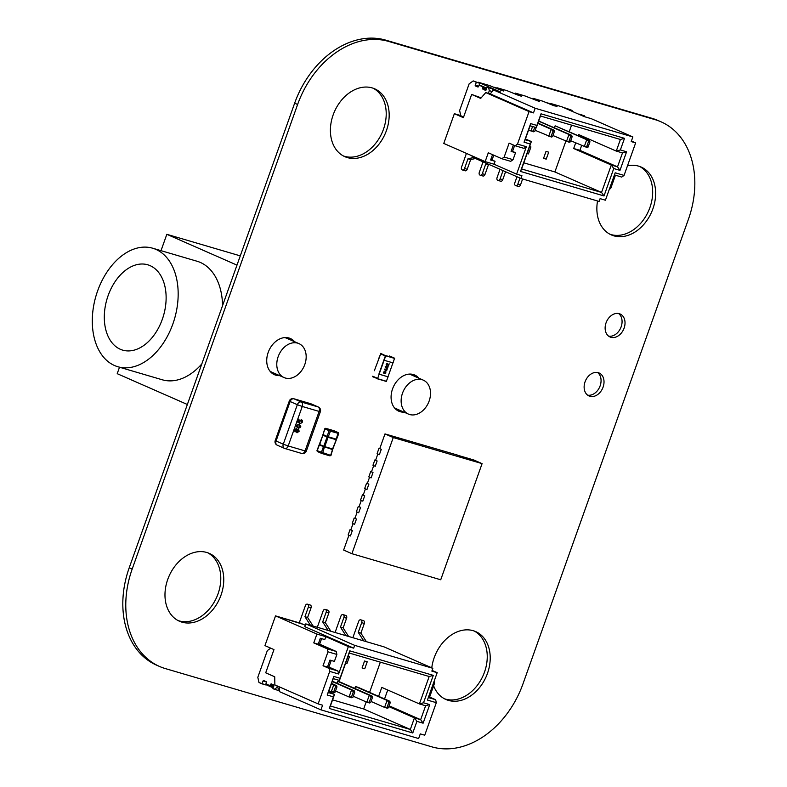 <?xml version="1.0" encoding="UTF-8"?>
<svg xmlns="http://www.w3.org/2000/svg" width="787" height="787" viewBox="0 0 787 787"><rect width="100%" height="100%" fill="white"/><g stroke="black" fill="none" stroke-linecap="round" stroke-linejoin="round"><path stroke-width="1.18" d="M661.031 121.818L658.07 120.519A86.462 64.554 113.7 0 0 652.236 118.394L385.768 40.147A86.462 64.554 113.7 0 0 294.643 103.195L129.225 567.752A86.462 64.554 113.7 0 0 156.613 665.182L159.584 666.481A86.462 64.554 113.7 0 0 165.418 668.606L431.876 746.853A86.462 64.554 113.7 0 0 523.001 683.805L688.428 219.248A86.462 64.554 113.7 0 0 661.031 121.818A86.462 64.554 113.7 0 0 655.197 119.693L388.739 41.455A86.462 64.554 113.7 0 0 297.614 104.494L132.186 569.05A86.462 64.554 113.7 0 0 159.584 666.481M610.879 337.279A12.553 9.375 -66.3 0 1 610.033 336.974A12.553 9.375 -66.3 0 1 606.502 321.716A12.553 9.375 -66.3 0 1 620.126 313.993A12.553 9.375 -66.3 0 1 623.894 328.691A12.553 9.375 -66.3 0 1 610.879 337.279M618.572 313.511A12.553 9.375 -66.3 0 1 620.697 327.953A12.553 9.375 -66.3 0 1 608.626 336.147M589.876 396.284A12.553 9.375 -66.3 0 1 589.03 395.969A12.553 9.375 -66.3 0 1 585.498 380.711A12.553 9.375 -66.3 0 1 599.123 372.989A12.553 9.375 -66.3 0 1 602.881 387.696A12.553 9.375 -66.3 0 1 589.876 396.284M597.559 372.507A12.553 9.375 -66.3 0 1 599.694 386.948A12.553 9.375 -66.3 0 1 587.623 395.153M347.382 157.597A37.058 27.673 -66.3 0 1 344.883 156.682A37.058 27.673 -66.3 0 1 334.455 111.626A37.058 27.673 -66.3 0 1 374.691 88.823A37.058 27.673 -66.3 0 1 385.807 132.236A37.058 27.673 -66.3 0 1 347.382 157.597M373.186 88.223A37.058 27.673 -66.3 0 1 382.433 131.941A37.058 27.673 -66.3 0 1 344.411 156.288A37.058 27.673 -66.3 0 1 343.427 155.974M627.485 165.811A37.058 27.673 -66.3 0 1 641.159 167.06A37.058 27.673 -66.3 0 1 652.275 210.483A37.058 27.673 -66.3 0 1 613.84 235.834A37.058 27.673 -66.3 0 1 611.351 234.92A37.058 27.673 -66.3 0 1 597.54 200.97M639.644 166.47A37.058 27.673 -66.3 0 1 648.891 210.178A37.058 27.673 -66.3 0 1 610.879 234.536A37.058 27.673 -66.3 0 1 609.895 234.211M404.006 412.142A19.764 14.756 -66.3 0 1 400.14 411.69A19.764 14.756 -66.3 0 1 398.802 411.207A19.764 14.756 -66.3 0 1 393.244 387.174A19.764 14.756 -66.3 0 1 414.7 375.015A19.764 14.756 -66.3 0 1 418.91 378.213M413.175 374.464A19.764 14.756 -66.3 0 1 415.949 376.904M401.036 410.834A19.764 14.756 -66.3 0 1 397.376 410.44M431.768 667.838A37.058 27.673 -66.3 0 1 475.732 631.617A37.058 27.673 -66.3 0 1 486.848 675.039A37.058 27.673 -66.3 0 1 448.423 700.391A37.058 27.673 -66.3 0 1 445.924 699.486A37.058 27.673 -66.3 0 1 433.617 685.802M474.227 631.026A37.058 27.673 -66.3 0 1 483.474 674.734A37.058 27.673 -66.3 0 1 445.462 699.092A37.058 27.673 -66.3 0 1 444.468 698.777M279.651 375.625A19.764 14.756 -66.3 0 1 275.784 375.183A19.764 14.756 -66.3 0 1 274.456 374.691A19.764 14.756 -66.3 0 1 268.888 350.658A19.764 14.756 -66.3 0 1 290.354 338.499A19.764 14.756 -66.3 0 1 294.564 341.696M288.819 337.957A19.764 14.756 -66.3 0 1 291.593 340.397M276.68 374.327A19.764 14.756 -66.3 0 1 273.02 373.933M181.954 622.153A37.058 27.673 -66.3 0 1 179.466 621.238A37.058 27.673 -66.3 0 1 169.028 576.182A37.058 27.673 -66.3 0 1 209.263 553.379A37.058 27.673 -66.3 0 1 220.39 596.802A37.058 27.673 -66.3 0 1 181.954 622.153M207.758 552.789A37.058 27.673 -66.3 0 1 217.005 596.497A37.058 27.673 -66.3 0 1 178.993 620.854A37.058 27.673 -66.3 0 1 178 620.53M304.805 364.499A18.534 13.832 -66.3 0 1 284.028 377.553A18.534 13.832 -66.3 0 1 278.814 355.016A18.534 13.832 -66.3 0 1 298.932 343.614A18.534 13.832 -66.3 0 1 304.805 364.499M284.028 377.553L271.987 372.261A18.534 13.832 -66.3 0 1 269.862 371.011M284.52 337.613A18.534 13.832 -66.3 0 1 286.891 338.331L298.932 343.614M172.855 323.998A61.77 40.904 106.4 0 1 117.834 366.732A61.77 40.904 106.4 0 1 95.984 295.951A61.77 40.904 106.4 0 1 152.639 248.21A61.77 40.904 106.4 0 1 172.855 323.998M201.787 363.968A61.77 40.904 106.4 0 1 162.24 379.777L117.834 366.732M152.639 248.21L197.045 261.245A61.77 40.904 106.4 0 1 222.564 305.631M187.365 404.488L117.214 373.677L119.506 367.224M240.281 255.873L166.834 234.31L161.01 250.669M236.985 265.121L166.834 234.31M429.151 401.006A18.534 13.832 -66.3 0 1 408.374 414.06A18.534 13.832 -66.3 0 1 403.16 391.533A18.534 13.832 -66.3 0 1 423.278 380.131A18.534 13.832 -66.3 0 1 429.151 401.006M408.374 414.06L396.343 408.778A18.534 13.832 -66.3 0 1 394.208 407.518M408.876 374.12A18.534 13.832 -66.3 0 1 411.247 374.838L423.278 380.131M162.299 319.365A44.475 29.444 106.4 0 1 122.683 350.136A44.475 29.444 106.4 0 1 106.963 299.168A44.475 29.444 106.4 0 1 147.749 264.796A44.475 29.444 106.4 0 1 162.299 319.365M478.998 85.488L479.775 83.284L476.224 82.242L475.358 85.891L477.994 87.042L479.401 85.311L482.893 86.845L482.756 88.469L486.258 89.492M486.671 88.341L482.923 86.354M479.775 83.284L473.213 80.913L469.141 83.825L459.628 110.534L460.808 115.758L463.622 116.997M476.224 82.242L473.213 80.913M488.373 93.338L489.317 90.672L492.259 91.538M492.711 91.017L492.19 88.734L487.133 87.032L485.549 90.367L482.923 89.206L482.756 88.469M489.317 90.672L488.638 87.691L492.19 88.734M488.638 87.691L487.133 87.032M571.874 111.193L572.149 110.406L568.48 109.698M568.598 109.363L565.253 108.281M572.149 110.406L565.587 108.045M581.111 115.246L579.389 114.489M584.78 116.771L584.564 115.856L581.013 114.813M584.564 115.856L579.507 114.154M535.15 108.252L632.856 136.938L591.303 118.689L584.2 116.604L561.8 106.766L550.693 103.5L557.058 106.688L550.29 103.717L547.624 102.93L554.392 105.901L542.705 101.159L532.927 98.286L539.292 101.474L524.939 95.935L515.17 93.073L521.535 96.25L518.869 95.473L507.172 90.721L497.404 87.859L503.769 91.036L501.103 90.259L503.769 91.036L496.99 88.065L494.334 87.278L501.103 90.259L489.406 85.508L478.309 82.251L500.709 92.089L493.606 90.003L535.15 108.252L533.497 112.895L529.061 111.597L517.482 144.11L526.365 146.716L516.606 174.134L521.929 175.698L520.935 178.482L472.033 156.997L472.387 156.003M520 178.069L517.836 184.128A2.223 1.476 106.4 0 1 515.859 185.673A2.223 1.476 106.4 0 1 515.741 185.624L515.436 185.496A2.223 1.476 106.4 0 1 514.826 182.81L516.99 176.75M522.617 178.974L520.502 184.915A2.223 1.476 106.4 0 1 518.525 186.45A2.223 1.476 106.4 0 1 518.407 186.411L515.977 185.693M503.031 170.612L500.079 178.915A2.223 1.476 106.4 0 1 498.092 180.449A2.223 1.476 106.4 0 1 497.974 180.41L497.679 180.272A2.223 1.476 106.4 0 1 497.069 177.596L500.02 169.294M505.579 171.733L502.736 179.692A2.223 1.476 106.4 0 1 500.758 181.236A2.223 1.476 106.4 0 1 500.64 181.187L498.22 180.479M487.242 163.686L485.756 164.011L482.313 173.701A2.223 1.476 106.4 0 1 480.326 175.235A2.223 1.476 106.4 0 1 480.208 175.196L479.913 175.058A2.223 1.476 106.4 0 1 479.303 172.373L483.051 161.837M489.327 164.591L485.756 164.011M488.422 164.798L484.979 174.478A2.223 1.476 106.4 0 1 482.992 176.022A2.223 1.476 106.4 0 1 482.874 175.973L480.454 175.265M473.38 157.597L467.99 158.797L464.546 168.477A2.223 1.476 106.4 0 1 462.569 170.022A2.223 1.476 106.4 0 1 462.451 169.972L462.146 169.844A2.223 1.476 106.4 0 1 461.536 167.159L466.435 153.386M475.466 158.512L470.656 159.584L467.99 158.797M470.656 159.584L467.212 169.264A2.223 1.476 106.4 0 1 465.235 170.799A2.223 1.476 106.4 0 1 465.117 170.759L462.687 170.051M529.582 146.559L530.93 146.953L528.451 153.918L527.103 153.524L528.451 153.918L530.93 146.953L529.582 146.559M546.03 151.389L543.551 158.354L546.217 159.141L548.696 152.166L546.217 159.141L543.551 158.354L546.03 151.389L548.696 152.166L546.03 151.389M523.798 162.82L554.894 171.95L601.543 192.441L611.302 165.024L617.52 166.854L622.487 152.914L616.27 151.094L620.402 139.476L540.462 116.004L536.331 127.622L530.113 125.792L525.145 139.732L531.363 141.552L521.604 168.969L601.543 192.441L604.003 195.943L520.512 171.428L530.271 144.021L524.053 142.191L530.664 123.608L536.882 125.438L541.023 113.82L624.514 138.335L620.372 149.953L626.59 151.773L619.979 170.356L613.762 168.536L604.003 195.943M571.569 125.133L569.247 131.645M565.853 141.188L554.894 171.95M520.935 178.482L599.104 201.433L600.097 198.649L605.419 200.213L615.188 172.806L624.061 175.412L635.65 142.89L631.4 141.03M460.769 115.581L454.355 113.702L443.77 143.431L485.146 161.61L494.029 164.217L516.606 174.134M609.748 188.073L610.751 188.368L615.434 175.216M632.856 136.938L631.204 141.581L635.65 142.89M529.061 111.597L485.766 92.581L480.68 98.405L471.649 94.44L463.386 117.666L454.355 113.702M485.146 161.61L488.294 152.776L501.831 158.728L504.162 157.066L509.13 143.126L515.151 145.772L517.482 144.11M533.497 112.895L490.212 93.879L485.766 92.581M490.212 93.879L493.606 90.003M515.151 145.772L524.034 148.379L526.365 146.716M514.6 145.536L512.524 151.389L515.534 152.708L513.045 159.672L504.162 157.066M501.831 158.728L510.714 161.335L513.045 159.672M493.764 155.187L492.052 159.987L495.062 161.315L494.029 164.217M614.431 174.921L621.73 177.075L624.061 175.412M609.266 189.421L610.751 188.368M481.172 97.844L471.649 94.44M486.041 90.062L482.716 88.606M478.486 86.747L475.151 85.281M492.534 154.645L490.626 160.007L495.062 161.315M513.37 144.995L511.088 151.399L515.534 152.708M525.431 138.945L531.363 141.552L530.271 144.021M575.671 142.919L573.684 148.507L611.302 165.024L613.762 168.536M620.372 149.953L616.27 151.094L578.652 134.567L578.278 135.61M573.684 148.507L579.901 150.327L581.613 145.526M584.21 138.227L584.584 137.174M579.901 150.327L617.52 166.854L619.979 170.356M511.225 151.006L512.524 151.389M490.763 159.613L492.052 159.987M521.604 168.969L520.512 171.428M524.053 142.191L525.145 139.732M530.664 123.608L530.113 125.792M536.882 125.438L536.331 127.622M541.023 113.82L540.462 116.004M622.487 152.914L626.59 151.773M624.514 138.335L620.402 139.476M588.076 147.09L589.955 141.817L588.578 141.414L586.699 146.687L588.076 147.09L586.915 147.464L570.713 140.735M586.699 146.687L584.249 146.687L586.728 139.712L555.13 125.831L554.451 127.74M588.578 141.414L586.728 139.712L589.394 140.499L555.13 125.831M589.955 141.817L589.394 140.499M534.786 127.169L533.409 131.035L534.776 131.439L533.616 131.813L528.608 130.003M533.409 131.035L530.959 131.035L532.563 126.51M534.776 131.439L536.163 127.573M552.543 136.663L554.422 131.38L553.054 130.976L551.175 136.259L552.543 136.663L551.382 137.036L535.19 130.308M551.175 136.259L548.716 136.249L551.205 129.284L537.826 123.411M553.054 130.976L551.205 129.284L553.871 130.062L537.944 123.077M554.422 131.38L553.871 130.062M570.309 141.876L572.188 136.594L570.821 136.19L568.932 141.473L570.309 141.876L569.149 142.25L552.946 135.521M568.932 141.473L566.483 141.463L568.962 134.498L538.623 121.168M570.821 136.19L568.962 134.498L571.628 135.285L538.682 121.011M572.188 136.594L571.628 135.285M277.339 685.979L276.749 687.631L277.339 685.979L276.749 687.631L274.417 689.294L272.912 688.635L273.778 684.985L271.181 683.844L269.705 685.546L270.6 684.257L273.984 685.251M273.699 686.431L269.774 685.566M279.326 688.389L276.749 687.631L279.326 688.389L276.749 687.631L274.417 689.294L272.912 688.635L273.778 684.985L271.151 683.834L270.295 685.133L273.797 686.166L270.295 685.133L269.705 685.546L266.242 684.031L266.213 681.67L263.586 680.509L263.035 680.942L266.419 681.936L263.035 680.942L263.625 680.529L266.213 681.67L266.242 684.031L269.705 685.546L266.242 684.031L266.213 681.67L263.625 680.529L263.035 680.942L266.419 681.936M270.728 648.163L267.324 650.593L270.728 648.163L267.324 650.593L257.811 677.302L258.992 682.526L265.553 684.887L258.992 682.526L262.002 683.844L263.035 680.942L262.002 683.844L265.553 684.887L266.026 683.578M279.346 689.363L277.968 690.337L274.417 689.294L277.968 690.337L279.346 689.363L277.968 690.337L272.912 688.635L273.778 684.985L271.181 683.844L270.6 684.257M310.412 625.242L304.943 616.703L310.412 625.242L304.943 616.703L307.609 617.49L313.078 626.029L307.609 617.49L311.052 607.81A2.223 1.476 -73.6 0 0 310.442 605.124L310.137 604.987A2.223 1.476 -73.6 0 0 310.019 604.947A2.223 1.476 -73.6 0 0 309.901 604.918A2.223 1.476 -73.6 0 1 310.137 604.987A2.223 1.476 -73.6 0 0 309.901 604.918M304.943 616.703L308.386 607.023L304.943 616.703L307.609 617.49L304.943 616.703L308.386 607.023A2.223 1.476 -73.6 0 0 307.776 604.337L307.481 604.209A2.223 1.476 -73.6 0 0 307.363 604.16A2.223 1.476 -73.6 0 0 305.376 605.705L299.335 622.665L305.287 625.272M328.179 630.456L322.7 621.927L328.179 630.456L322.7 621.927L325.365 622.704L330.845 631.243L325.365 622.704L328.818 613.024A2.223 1.476 -73.6 0 0 328.209 610.338L327.904 610.21A2.223 1.476 -73.6 0 0 327.786 610.161A2.223 1.476 -73.6 0 0 327.667 610.132A2.223 1.476 -73.6 0 1 327.904 610.21A2.223 1.476 -73.6 0 0 327.667 610.132M322.7 621.927L326.152 612.237L322.7 621.927L325.365 622.704L322.7 621.927L326.152 612.237A2.223 1.476 -73.6 0 0 325.543 609.551L325.238 609.423A2.223 1.476 -73.6 0 0 325.12 609.384A2.223 1.476 -73.6 0 0 323.142 610.919L317.318 627.269M345.946 635.68L340.466 627.141L345.946 635.68L340.466 627.141L343.132 627.918L348.611 636.457L343.132 627.918L346.585 618.238A2.223 1.476 -73.6 0 0 345.975 615.552L345.67 615.424A2.223 1.476 -73.6 0 0 345.552 615.375A2.223 1.476 -73.6 0 0 345.434 615.355A2.223 1.476 -73.6 0 1 345.67 615.424A2.223 1.476 -73.6 0 0 345.434 615.355M340.466 627.141L343.919 617.461L340.466 627.141L343.132 627.918L340.466 627.141L343.919 617.461A2.223 1.476 -73.6 0 0 343.309 614.775L343.004 614.637A2.223 1.476 -73.6 0 0 342.886 614.598A2.223 1.476 -73.6 0 0 340.909 616.132L335.085 632.482M363.712 640.893L358.233 632.354L363.712 640.893L358.233 632.354L360.899 633.142L366.378 641.671L360.899 633.142L364.342 623.452A2.223 1.476 -73.6 0 0 363.732 620.766L363.437 620.638A2.223 1.476 -73.6 0 0 363.319 620.599A2.223 1.476 -73.6 0 0 363.191 620.569A2.223 1.476 -73.6 0 1 363.437 620.638A2.223 1.476 -73.6 0 0 363.191 620.569M358.233 632.354L361.686 622.674L358.233 632.354L360.899 633.142L358.233 632.354L361.686 622.674A2.223 1.476 -73.6 0 0 361.076 619.989L360.771 619.851A2.223 1.476 -73.6 0 0 360.653 619.812A2.223 1.476 -73.6 0 0 358.675 621.356L352.851 637.706M346.978 663.539L349.467 656.574L348.12 656.181L349.467 656.574L348.12 656.181L349.467 656.574L348.12 656.181L349.467 656.574L346.978 663.539L345.641 663.146L346.978 663.539L349.467 656.574L346.978 663.539L345.641 663.146L346.978 663.539L349.467 656.574L346.978 663.539L345.641 663.146L346.978 663.539M366.181 701.915L363.673 708.979L332.567 699.85L363.673 708.979L366.181 701.915L363.673 708.979L410.322 729.47L414.454 717.852L420.671 719.682L425.629 705.742L419.412 703.922L429.181 676.505L349.241 653.033L339.472 680.45L333.255 678.62L328.297 692.56L334.514 694.38L330.383 705.998L410.322 729.47L414.454 717.852L420.671 719.682L425.629 705.742L419.412 703.922L429.181 676.505L433.283 675.364L423.524 702.781L429.741 704.601L423.121 723.184L416.903 721.364L412.772 732.972L329.281 708.457L333.413 696.849L327.195 695.019L333.816 676.436L340.033 678.266L349.792 650.849L433.283 675.364L423.524 702.781L419.412 703.922L429.181 676.505L349.241 653.033L349.792 650.849L433.283 675.364L423.524 702.781L429.741 704.601L425.629 705.742L419.412 703.922L381.793 687.395L378.616 696.338L381.793 687.395L419.412 703.922L381.793 687.395L378.616 696.338M369.585 692.373L380.337 662.172M364.745 668.753L362.079 667.976L364.558 661.011L367.224 661.788L364.558 661.011L362.079 667.976L364.558 661.011L367.224 661.788L364.558 661.011L362.079 667.976L364.558 661.011L367.224 661.788L364.558 661.011L362.079 667.976L364.745 668.753L367.224 661.788L364.745 668.753L362.079 667.976L364.745 668.753L367.224 661.788L364.745 668.753L367.224 661.788L364.745 668.753L362.079 667.976L364.745 668.753M279.365 690.563L278.313 690.101M273.197 687.858L265.681 684.552M279.306 686.844L279.385 691.606L279.306 686.844L279.385 691.606L320.929 709.854L418.635 738.54L420.288 733.897L424.734 735.206L436.313 702.683L427.43 700.076L437.188 672.669L431.856 671.104L432.85 668.311L383.948 646.835L305.779 623.884L304.795 626.668L353.697 648.154L348.366 646.589L325.798 636.673L316.915 634.066L275.529 615.887L264.944 645.615L273.974 649.59L265.701 672.816L274.732 676.781L274.86 684.897L318.145 703.903L329.723 671.39L338.607 673.997L348.366 646.589L325.798 636.673L324.765 639.575L320.319 638.267L318.214 644.199L313.767 642.89L327.313 648.842L327.992 651.823L323.024 665.763L329.045 668.399L329.723 671.39L338.607 673.997L348.366 646.589L353.697 648.154L354.691 645.36L432.85 668.311L383.948 646.835L305.779 623.884L304.795 626.668L353.697 648.154L354.691 645.36L305.779 623.884L383.948 646.835L432.85 668.311L431.856 671.104L437.188 672.669L432.102 670.435L437.188 672.669L427.43 700.076L436.313 702.683L435.634 699.702L436.313 702.683L424.734 735.206L436.313 702.683L435.634 699.702L429.613 697.056L435.634 699.702L428.325 697.557L435.634 699.702L429.613 697.056L434.581 683.116L429.613 697.056L428.61 696.761L429.613 697.056L434.581 683.116L434.149 681.217L434.581 683.116L433.568 682.821L434.581 683.116L434.149 681.217M318.351 643.796L319.64 644.179L321.608 638.651L319.64 644.179L318.351 643.796L336.197 651.449L327.313 648.842L313.767 642.89L318.214 644.199L320.319 638.267L324.765 639.575L320.319 638.267L318.214 644.199L313.767 642.89L316.915 634.066L313.767 642.89L316.915 634.066L325.798 636.673L324.765 639.575L325.798 636.673L316.915 634.066L275.529 615.887L303.103 624.307M321.608 638.651L319.64 644.179L336.197 651.449L336.875 654.43L334.396 661.395L329.95 660.096L327.471 667.061L323.024 665.763L329.045 668.399L329.723 671.39L318.145 703.903L274.86 684.897L274.732 676.781L274.86 684.897L318.145 703.903L329.723 671.39L329.045 668.399L337.928 671.016L338.607 673.997L329.723 671.39M319.64 644.179L336.197 651.449L336.875 654.43L327.992 651.823L323.024 665.763L337.928 671.016L338.607 673.997L348.366 646.589L353.697 648.154L354.691 645.36L432.85 668.311L354.691 645.36L305.779 623.884L304.795 626.668L353.697 648.154M320.929 709.854L322.591 705.211L320.929 709.854L418.635 738.54L320.929 709.854L279.385 691.606L320.929 709.854L322.591 705.211L318.145 703.903M327.608 666.668L328.897 667.042L331.238 660.47L328.897 667.042L327.608 666.668L337.928 671.016L329.045 668.399M423.524 702.781L419.412 703.922L423.524 702.781L429.741 704.601L423.121 723.184L416.903 721.364L414.454 717.852L388.837 706.608L414.454 717.852L420.671 719.682L425.629 705.742L429.741 704.601L423.121 723.184L420.671 719.682L389.122 705.821M384.548 698.945L387.735 690.002M429.181 676.505L349.241 653.033L339.472 680.45L333.255 678.62L328.297 692.56L334.514 694.38L328.572 691.773L334.514 694.38L333.413 696.849L327.195 695.019L333.816 676.436L340.033 678.266L349.792 650.849L433.283 675.364L429.181 676.505L433.283 675.364M349.241 653.033L339.472 680.45L349.792 650.849M339.472 680.45L333.255 678.62L333.816 676.436L340.033 678.266L339.472 680.45L340.033 678.266M423.121 723.184L420.671 719.682L423.121 723.184L416.903 721.364L412.772 732.972L410.322 729.47L414.454 717.852L388.837 706.608M333.255 678.62L327.195 695.019L333.816 676.436M416.903 721.364L414.454 717.852L416.903 721.364L412.772 732.972L329.281 708.457L330.383 705.998L410.322 729.47L363.673 708.979L410.322 729.47L412.772 732.972L329.281 708.457L333.413 696.849L327.195 695.019L328.297 692.56L327.195 695.019M333.747 691.763L331.288 691.753L333.954 692.54L335.114 692.167L331.288 691.753L333.777 684.788L335.626 686.49L333.747 691.763L331.288 691.753L333.954 692.54L335.114 692.167L336.993 686.884L335.626 686.49L333.747 691.763L335.114 692.167L333.954 692.54L331.288 691.753L333.777 684.788L336.433 685.575L331.543 683.421L336.433 685.575L336.993 686.884L335.626 686.49L333.747 691.763L335.114 692.167L336.993 686.884L331.425 683.755L336.433 685.575L331.543 683.421M335.626 686.49L333.777 684.788L331.288 691.753L328.946 690.73M389.732 701.217L355.468 686.559L389.732 701.217L390.283 702.535L388.916 702.132L387.037 707.415L388.404 707.818L390.283 702.535L387.066 700.44L355.468 686.559L354.789 688.458L355.468 686.559L358.124 687.336L389.732 701.217L358.124 687.336L389.732 701.217L390.283 702.535L388.916 702.132L387.037 707.415L384.587 707.405L371.051 701.463L384.587 707.405L387.066 700.44L389.732 701.217L390.283 702.535L388.404 707.818L390.283 702.535M388.916 702.132L387.037 707.415L388.404 707.818L387.253 708.192L384.587 707.405L387.066 700.44L388.916 702.132L387.066 700.44L384.587 707.405L371.051 701.463M371.966 696.003L337.702 681.345L371.966 696.003L372.526 697.321L371.149 696.918L369.27 702.191L370.647 702.594L372.526 697.321L369.3 695.226L337.702 681.345L337.023 683.244L337.702 681.345L340.368 682.122L371.966 696.003L340.368 682.122L371.966 696.003L372.526 697.321L371.149 696.918L369.27 702.191L366.821 702.191L353.284 696.249L366.821 702.191L369.3 695.226L371.966 696.003L372.526 697.321L370.647 702.594L372.526 697.321M371.149 696.918L369.27 702.191L370.647 702.594L369.487 702.968L366.821 702.191L369.3 695.226L371.149 696.918L369.3 695.226L366.821 702.191L353.284 696.249M351.504 696.977L349.054 696.977L351.72 697.754L352.881 697.38L349.054 696.977L351.533 690.002L353.383 691.704L351.504 696.977L349.054 696.977L351.72 697.754L352.881 697.38L354.76 692.107L353.383 691.704L351.504 696.977L352.881 697.38L351.72 697.754L349.054 696.977L351.533 690.002L354.199 690.789L332.34 681.188L354.199 690.789L354.76 692.107L353.383 691.704L351.504 696.977L352.881 697.38L354.76 692.107L351.533 690.002L332.222 681.522L354.199 690.789L332.34 681.188M353.383 691.704L351.533 690.002L349.054 696.977L335.518 691.025M374.337 370.746L380.672 353.924L385.335 355.97L377.593 378.695L372.379 376.599M372.733 376.216L377.396 378.272L372.733 376.216M378.468 359.128L380.672 353.924L385.335 355.97L378.891 374.091L388.07 376.825L386.309 381.429L377.445 378.822M379.186 374.219L388.07 376.825M379.118 374.189L385.748 355.813L380.652 353.373M389.535 355.98L394.572 358.193L385.689 355.586M384.154 360.279L393.038 362.886L394.572 358.193M387.991 376.796L392.959 362.866M385.02 371.434L385.974 372.94L384.223 373.668L383.269 372.153L385.374 371.553M385.433 373.648L383.889 373.55M387.234 363.299L388.237 365.424L389.181 363.82L388.375 366.103L387.076 363.742L386.476 365.493L386.122 364.155L387.312 363.328M387.086 363.751L386.348 364.224L386.397 365.453M386.525 365.001L386.427 364.253L386.663 365.06M386.142 369.29L387.125 369.585L385.778 371.356L384.39 369.123L386.142 369.29M386.929 366.073L387.883 367.578L386.132 368.306L385.177 366.791L387.283 366.201M384.941 371.395L385.974 372.94M385.896 372.91L385.364 373.609M388.296 366.063L389.103 363.801M388.237 365.424L387.981 364.588M387.165 363.269L387.912 364.548M386.319 369.841L385.709 371.326M386.968 370.028L386.25 369.801M386.85 366.034L387.883 367.578M387.342 368.286L386.063 368.267M387.804 367.549L387.273 368.247M384.381 373.215L383.505 372.212L384.784 371.848L385.66 372.851L383.594 372.763L384.863 371.877L385.66 372.851M385.64 370.707L384.941 369.428L385.984 369.742L385.64 370.707L385.02 369.457L385.984 369.742M386.289 367.854L385.414 366.85L386.692 366.486L387.568 367.49L385.502 367.401L386.771 366.516L387.568 367.49M300.467 423.613L301.893 421.97L301.264 420.465L299.847 421.37L299.562 423.258L297.437 421.96L298.45 419.127L299.03 419.304L298.243 421.507L299.326 422.157L299.394 421.006L301.5 419.687L302.405 420.455L302.415 422.137L300.467 423.613L301.864 421.96L301.224 420.445M299.532 423.249L297.407 421.95L298.421 419.117L299.03 419.304M299.296 422.147L299.365 420.986L301.47 419.678M297.23 427.685L296.187 425.305L299.758 424.282L296.158 425.295L297.781 427.882M296.915 432.693L296.335 431.276L294.977 431.866M297.053 432.742L296.305 431.266M295.076 431.906L294.515 429.889L296.286 428.541L296.896 429.702L298.607 428.984M296.866 429.692L298.588 428.974M295.381 431.148L296.365 430.42L296.06 429.328L295.076 430.046L295.381 431.148M298.43 428.925L299.168 431.256L297.093 432.752M295.105 431.915L294.545 429.909L296.286 428.541M297.319 431.974L298.647 431.089L298.184 429.692L296.886 430.597L297.348 431.984L298.617 431.079L298.293 429.732M295.292 431.119L296.335 430.41L296.03 429.308M299.149 424.065L300.801 426.662L299.886 427.872L297.811 427.902M296.738 426.357L298.086 427.134L300.28 426.505L298.903 424.842L296.709 425.472L296.738 426.357L298.086 427.134L300.25 426.495L298.873 424.823M299.522 425.059L298.903 424.842M296.709 426.338L298.057 427.115M322.896 435.142L319.699 444.527L323.762 446.308L327.067 437.021L336.079 439.687M323.044 434.552L322.955 434.552A0.738 0.551 113.7 0 0 323.004 435.231L327.067 437.021A0.738 0.551 113.7 0 1 327.018 436.332L328.405 436.834L327.864 437.316M338.528 433.47L330.422 431.178L328.051 437.375L324.746 446.662L332.567 448.954L336.511 439.126M330.225 430.282L338.243 432.614L325.779 428.325L330.225 430.282L330.422 431.178L329.114 430.696L327.097 436.362A0.738 0.551 99.2 0 0 327.244 437.09M336.019 439.707L338.213 432.624M332.763 449.643L319.217 445.048A0.738 0.551 113.7 0 1 319.699 444.527L319.591 444.429M324.756 447.37L323.762 446.308A0.738 0.551 113.7 0 0 323.28 446.829M332.645 448.915L332.576 449.662M317.23 450.636L319.345 444.93M321.529 453.342L317.486 451.571A0.738 0.551 -66.3 0 1 317.2 450.715L330.648 455.358L332.704 448.993M323.929 446.377A0.738 0.541 127.7 0 0 323.349 446.878L321.342 452.535A0.738 0.551 -66.3 0 0 321.568 453.371L321.568 453.371A0.738 0.551 -66.3 0 0 321.617 453.391L322.65 453.007L324.559 446.603M482.087 463.632L393.264 437.552L351.907 553.694L440.73 579.773L482.087 463.632L473.813 459.992L457.65 455.25M393.264 437.552L384.991 433.912L457.69 455.152M378.98 448.334L377.081 453.676L379.364 454.679L381.272 449.338L379.767 448.57M374.848 459.952L372.949 465.294L375.232 466.298L377.13 460.956L375.635 460.179M370.716 471.561L368.808 476.902L371.1 477.906L372.999 472.564L371.503 471.797M366.575 483.179L364.676 488.52L366.958 489.524L368.867 484.182L367.362 483.405M362.443 494.787L360.535 500.129L362.827 501.142L364.725 495.8L363.23 495.023M358.301 506.405L356.403 511.747L358.685 512.75L360.594 507.408L359.088 506.641M354.17 518.023L352.271 523.365L354.553 524.368L356.452 519.027L354.957 518.249M350.038 529.631L348.129 534.973L350.422 535.977L352.32 530.635L350.825 529.867M351.907 553.694L343.634 550.054L348.887 535.308L350.422 535.977L352.32 530.635L350.786 529.966L353.019 523.689L354.553 524.368L356.452 519.027L354.917 518.348L357.15 512.081L358.685 512.75L360.594 507.408L359.059 506.739L361.292 500.463L362.827 501.142L364.725 495.8L363.191 495.121L365.424 488.855L366.958 489.524L368.867 484.182L367.332 483.503L369.565 477.237L371.1 477.906L372.999 472.564L371.464 471.895L373.697 465.619L375.232 466.298L377.13 460.956L375.596 460.277L377.829 454.01L379.364 454.679L381.272 449.338L379.737 448.669L384.991 433.912M258.992 682.526L257.811 677.302L267.324 650.593L257.811 677.302L258.992 682.526M276.749 687.631L274.417 689.294M262.002 683.844L263.035 680.942M313.078 626.029L307.609 617.49L311.052 607.81A2.223 1.476 -73.6 0 0 310.442 605.124L307.481 604.209A2.223 1.476 -73.6 0 0 305.376 605.705L299.335 622.665L305.376 605.705A2.223 1.476 -73.6 0 1 307.481 604.209L310.137 604.987M307.609 617.49L311.052 607.81L308.386 607.023A2.223 1.476 -73.6 0 0 307.776 604.337A2.223 1.476 -73.6 0 1 308.386 607.023L311.052 607.81A2.223 1.476 -73.6 0 0 310.442 605.124L307.481 604.209M330.845 631.243L325.365 622.704L328.818 613.024A2.223 1.476 -73.6 0 0 328.209 610.338L325.238 609.423A2.223 1.476 -73.6 0 0 323.142 610.919A2.223 1.476 -73.6 0 1 325.238 609.423L327.904 610.21M325.365 622.704L328.818 613.024L326.152 612.237A2.223 1.476 -73.6 0 0 325.543 609.551A2.223 1.476 -73.6 0 1 326.152 612.237L328.818 613.024A2.223 1.476 -73.6 0 0 328.209 610.338L325.238 609.423M348.611 636.457L343.132 627.918L346.585 618.238A2.223 1.476 -73.6 0 0 345.975 615.552L343.004 614.637A2.223 1.476 -73.6 0 0 340.909 616.132A2.223 1.476 -73.6 0 1 343.004 614.637L345.67 615.424M343.132 627.918L346.585 618.238L343.919 617.461A2.223 1.476 -73.6 0 0 343.309 614.775A2.223 1.476 -73.6 0 1 343.919 617.461L346.585 618.238A2.223 1.476 -73.6 0 0 345.975 615.552L343.004 614.637M366.378 641.671L360.899 633.142L364.342 623.452A2.223 1.476 -73.6 0 0 363.732 620.766L360.771 619.851A2.223 1.476 -73.6 0 0 358.675 621.356A2.223 1.476 -73.6 0 1 360.771 619.851L363.437 620.638M360.899 633.142L364.342 623.452L361.686 622.674A2.223 1.476 -73.6 0 0 361.076 619.989A2.223 1.476 -73.6 0 1 361.686 622.674L364.342 623.452A2.223 1.476 -73.6 0 0 363.732 620.766L360.771 619.851M275.529 615.887L264.944 645.615L273.974 649.59L265.701 672.816L274.732 676.781L265.701 672.816L273.974 649.59L264.944 645.615L275.529 615.887L298.184 622.537L275.529 615.887L316.915 634.066M313.767 642.89L327.313 648.842L336.197 651.449L336.875 654.43L334.396 661.395L329.95 660.096L327.471 667.061L323.024 665.763L327.992 651.823L336.875 654.43L334.396 661.395L329.95 660.096L327.471 667.061L323.024 665.763M420.288 733.897L424.734 735.206L420.288 733.897L418.635 738.54L420.288 733.897M432.85 668.311L431.856 671.104L437.188 672.669L432.102 670.435M436.313 702.683L427.43 700.076L437.188 672.669M327.313 648.842L327.992 651.823L327.313 648.842L336.197 651.449M331.238 660.47L328.897 667.042L337.928 671.016L338.607 673.997M336.875 654.43L327.992 651.823M325.798 636.673L348.366 646.589M328.897 667.042L337.928 671.016M354.691 645.36L305.779 623.884M433.568 682.821L434.581 683.116M428.61 696.761L429.613 697.056M428.325 697.557L435.634 699.702M363.673 708.979L332.567 699.85M328.572 691.773L334.514 694.38L330.383 705.998L410.322 729.47L412.772 732.972M429.741 704.601L425.629 705.742M329.281 708.457L334.514 694.38L330.383 705.998M328.297 692.56L334.514 694.38L333.413 696.849M336.433 685.575L336.993 686.884L336.433 685.575L331.425 683.755M335.114 692.167L336.993 686.884M387.037 707.415L384.587 707.405L387.253 708.192L384.587 707.405L388.404 707.818L387.253 708.192L388.404 707.818M354.789 688.458L355.468 686.559M369.27 702.191L366.821 702.191L369.487 702.968L366.821 702.191L369.27 702.191L370.647 702.594L369.487 702.968L370.647 702.594M337.023 683.244L337.702 681.345M354.199 690.789L354.76 692.107L354.199 690.789L332.222 681.522M352.881 697.38L354.76 692.107M655.197 119.693L652.236 118.394M388.739 41.455L385.768 40.147M297.614 104.494L294.643 103.195M132.186 569.05L129.225 567.752M483.061 87.593L486.573 88.626M482.893 86.845L486.445 87.888M479.431 85.33L482.992 86.373L479.401 85.311M475.358 85.891L478.447 86.796M475.191 85.144L478.703 86.176M482.923 89.206L486.012 90.121M520.502 184.915L517.836 184.128M502.736 179.692L500.079 178.915M484.979 174.478L482.313 173.701M467.212 169.264L464.546 168.477M270.295 685.133L273.797 686.166M308.386 607.023L311.052 607.81M307.776 604.337L310.442 605.124M326.152 612.237L328.818 613.024M325.543 609.551L328.209 610.338M343.919 617.461L346.585 618.238M343.309 614.775L345.975 615.552M361.686 622.674L364.342 623.452M361.076 619.989L363.732 620.766M386.476 381.302L377.593 378.695M385.748 355.813L394.621 358.419M307.963 442.776L319.128 411.424L302.257 406.466L288.199 445.954L283.271 444.183L297.338 404.695L290.108 401.518L276.05 441.005L283.271 444.183A3.709 2.764 -66.3 0 0 284.451 448.354A3.709 3.709 0 0 0 284.894 448.521A3.709 2.45 -73.6 0 0 288.199 445.954L305.071 450.912L307.963 442.776M302.257 406.466L297.338 404.695A3.709 2.764 113.7 0 1 301.244 401.99L318.115 406.948L310.895 403.77L294.013 398.822L301.244 401.99A3.709 2.45 -73.6 0 1 302.257 406.466M301.569 453.401A3.709 2.45 -73.6 0 0 301.765 453.469L284.894 448.521A3.709 2.45 -73.6 0 1 284.697 448.442A3.709 2.764 -66.3 0 1 284.451 448.354L277.221 445.186A3.709 2.764 113.7 0 1 276.05 441.005L275.224 440.543A3.709 3.709 0 0 0 277.221 445.186A3.709 2.764 113.7 0 0 277.477 445.275M318.361 407.036A3.709 2.764 113.7 0 0 318.115 406.948A3.709 2.45 -73.6 0 1 319.128 411.424L320.368 411.67A3.709 3.709 0 0 0 318.361 407.036L311.14 403.869A3.709 2.764 -66.3 0 0 310.895 403.77A3.709 2.45 -73.6 0 0 310.698 403.701L293.817 398.743A3.709 2.45 -73.6 0 1 294.013 398.822A3.709 2.764 -66.3 0 0 290.108 401.518L289.282 401.055L275.224 440.543M306.31 451.158L305.071 450.912A3.709 2.45 -73.6 0 1 301.765 453.469A3.709 3.709 0 0 0 306.31 451.158L320.368 411.67M310.491 403.652A3.709 2.45 -73.6 0 1 310.698 403.701A3.709 3.709 0 0 1 311.14 403.869A3.709 2.764 -66.3 0 1 311.377 403.987M329.891 430.164A0.738 0.551 113.7 0 0 329.114 430.696L324.972 428.885L322.955 434.552L327.018 436.332M325.425 428.374L325.759 428.344A0.738 0.551 -66.3 0 0 324.972 428.885L325.001 428.807M328.494 436.864L336.315 439.166M333.698 430.656L325.739 428.315L324.756 428.758L322.847 435.142M338.243 432.614A0.738 0.551 -66.3 0 1 338.292 432.634L338.744 433.588L332.812 449.013M338.292 432.634L334.15 430.814A0.738 0.551 113.7 0 0 334.101 430.794M322.837 435.142L316.974 450.597L317.436 451.551L329.979 455.87L330.973 455.417L332.803 449.003M330.973 455.417L329.979 455.87L322.031 453.528M518.525 186.45L515.859 185.673M500.758 181.236L498.092 180.449M482.992 176.022L480.326 175.235M465.235 170.799L462.569 170.022M269.744 685.556L273.296 686.608M307.363 604.16L310.019 604.947M325.12 609.384L327.786 610.161M342.886 614.598L345.552 615.375M360.653 619.812L363.319 620.599M377.435 378.822L386.309 381.429M293.817 398.743A3.709 3.709 0 0 0 289.282 401.055"/></g></svg>
